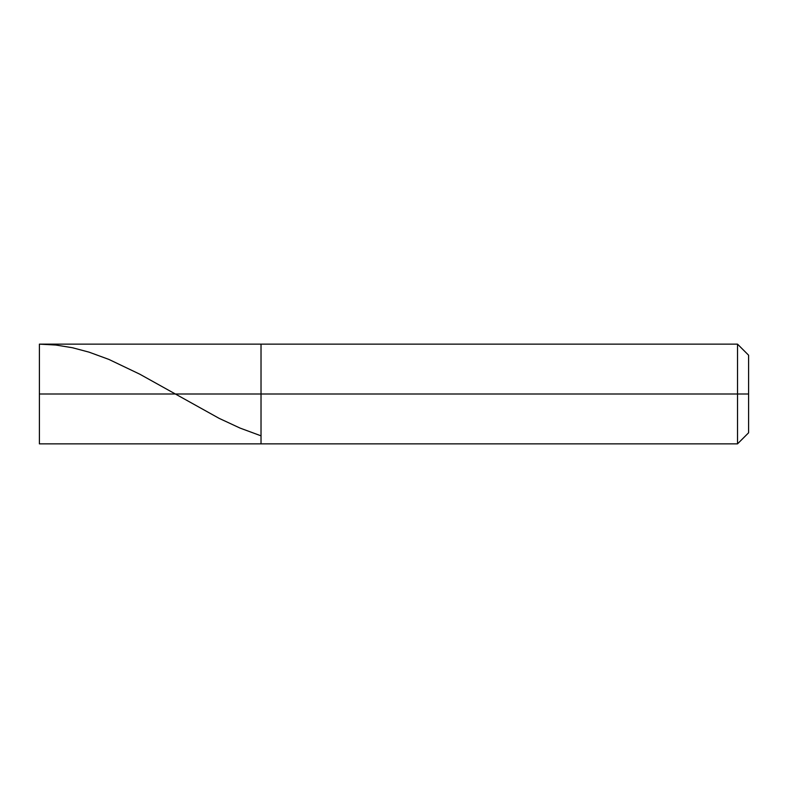 <?xml version="1.0" encoding="UTF-8"?>
<svg xmlns="http://www.w3.org/2000/svg" width="788" height="788" viewBox="0 0 788 788"><rect width="100%" height="100%" fill="white"/><g stroke="black" fill="none" stroke-linecap="round" stroke-linejoin="round"><path stroke-width="1.18" d="M39.4 394L39.4 443.861L39.4 394L261.025 394L261.025 443.861L261.025 344.139L261.025 394L39.4 394L39.4 344.139L39.4 394M261.025 394L261.025 443.861L261.025 394L737.519 394L737.519 443.861L737.519 394L737.519 443.861L737.519 394L748.6 394L748.6 432.789L748.6 355.211L748.6 394L737.519 394L737.519 344.139L737.519 394L261.025 394L261.025 344.139L261.025 394M737.519 394L737.519 344.139L737.519 394M748.6 355.211L737.519 344.139L39.4 344.139L55.938 345.046L72.476 347.744L89.014 352.137L108.862 359.407L139.742 374.162L219.123 418.349L240.074 428.091L261.025 435.833M39.4 443.861L737.519 443.861L748.6 432.789"/></g></svg>
